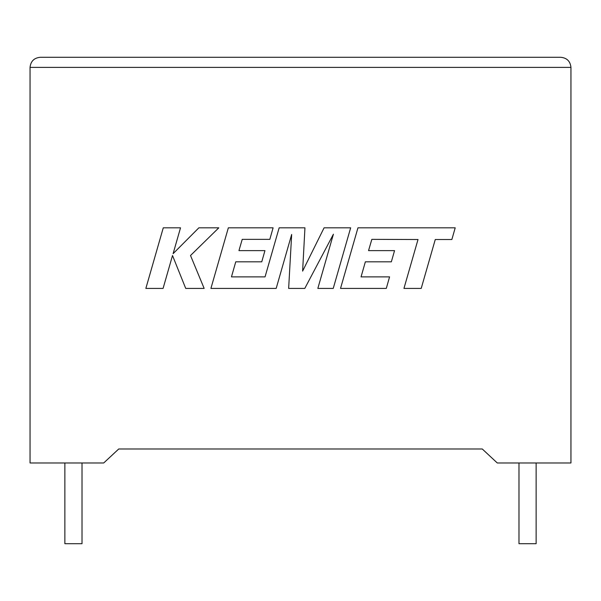 <?xml version="1.0" encoding="UTF-8"?>
<svg xmlns="http://www.w3.org/2000/svg" width="601" height="601" viewBox="0 0 601 601"><rect width="100%" height="100%" fill="white"/><g stroke="black" fill="none" stroke-linecap="round" stroke-linejoin="round"><path stroke-width="0.9" d="M518.979 462.973L518.979 543.702L536.137 543.702L536.137 462.973M82.021 462.973L82.021 543.702L64.863 543.702L64.863 462.973M482.265 448.985L497.282 462.973L570.95 462.973L570.95 67.387C570.311 61.302 566.946 57.936 560.861 57.298C566.946 57.936 570.311 61.302 570.95 67.387L30.05 67.387L30.05 462.973L103.718 462.973L118.735 448.985L482.265 448.985L118.735 448.985M40.139 57.298C34.054 57.936 30.689 61.302 30.05 67.387C30.689 61.302 34.054 57.936 40.139 57.298L560.861 57.298M163.269 227.824L145.855 288.412L163.081 288.412L172.51 255.515L185.717 288.412L204.152 288.412L190.517 255.515L218.802 227.824L198.863 227.824L173.111 253.66L180.518 227.824L163.269 227.824M350.653 227.824L324.082 227.824L302.619 271.111L304.947 227.824L279.149 227.824L265.049 276.881L231.46 276.881L235.75 261.826L261.751 261.826L264.951 250.625L238.943 250.625L242.226 239.356L269.826 239.356L273.102 227.824L228.342 227.824L210.913 288.412L276.182 288.412L291.665 234.473L288.645 288.412L304.797 288.412L333.405 234.21L317.839 288.412L333.239 288.412L350.653 227.824M371.831 239.356L418.011 239.521L403.955 288.412L421.211 288.412L435.267 239.521L451.854 239.521L455.212 227.824L357.956 227.824L340.527 288.412L386.3 288.412L389.576 276.881L361.058 276.881L365.355 261.826L391.349 261.826L394.549 250.625L368.548 250.625L371.831 239.356"/></g></svg>
